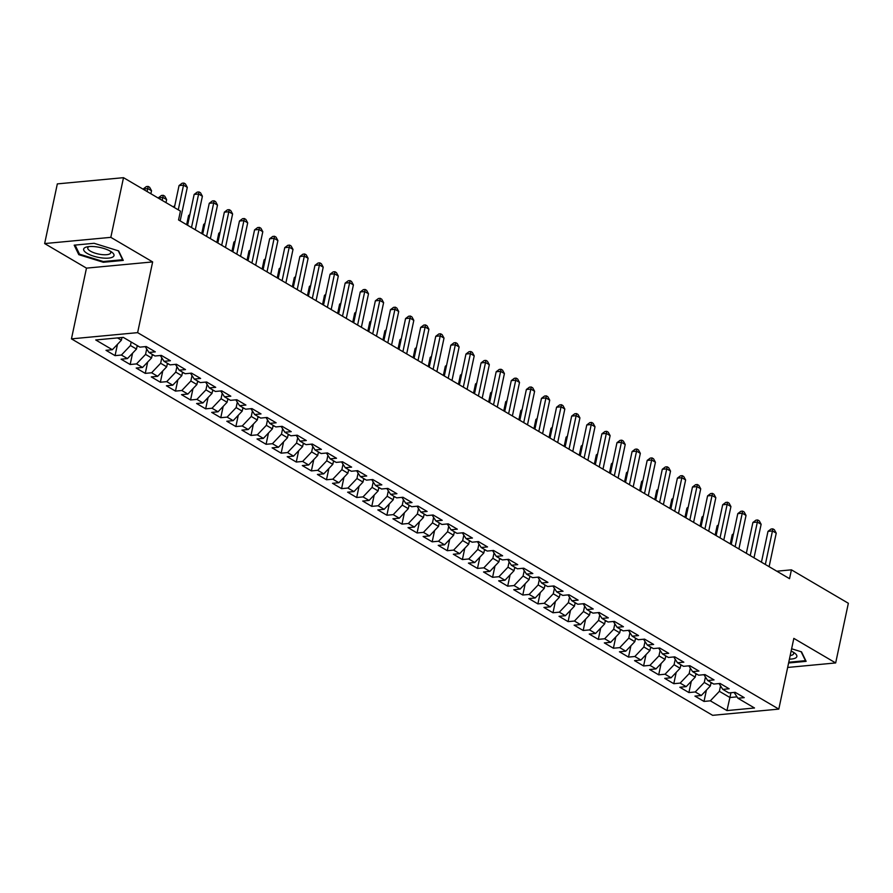 <?xml version="1.0" encoding="UTF-8"?>
<svg xmlns="http://www.w3.org/2000/svg" width="893" height="893" viewBox="0 0 893 893"><rect width="100%" height="100%" fill="white"/><g stroke="black" fill="none" stroke-linecap="round" stroke-linejoin="round"><path stroke-width="1.34" d="M71.451 338.86L712.636 715.326L778.808 709.109L137.622 332.642L71.451 338.86L86.476 268.134L152.647 261.917L110.821 237.348L44.65 243.566L86.476 268.134M44.65 243.566L57.331 183.891L123.502 177.674L110.821 237.348M730.976 692.722L726.958 710.582L754.507 707.993L737.897 698.237L744.237 697.645L735.185 692.321L728.833 692.923L722.794 689.374L729.146 688.782L720.082 683.458L713.73 684.06L707.691 680.511L714.043 679.908L704.979 674.595L698.627 675.186L692.588 671.648L698.94 671.045L689.876 665.731L683.525 666.323L677.486 662.773L683.837 662.182L674.773 656.857L668.433 657.46L662.394 653.91L668.734 653.319L659.681 647.994L653.33 648.586L647.291 645.047L653.631 644.445L644.579 639.131L638.227 639.723L632.188 636.173L638.54 635.582L629.476 630.257L623.124 630.86L617.085 627.31L623.437 626.719L614.373 621.394L608.021 621.997L601.982 618.447L608.334 617.844L599.27 612.531L592.93 613.123L586.88 609.573L593.231 608.981L584.167 603.657L577.827 604.26L571.788 600.71L578.128 600.118L569.075 594.794L562.724 595.397L556.685 591.847L563.036 591.244L553.973 585.931L547.621 586.522L541.582 582.984L547.934 582.381L538.87 577.068L532.518 577.659L526.479 574.11L532.831 573.518L523.767 568.194L517.415 568.796L511.376 565.247L517.728 564.655L508.664 559.331L502.324 559.922L496.274 556.384L502.625 555.781L493.561 550.468L487.221 551.059L481.182 547.509L487.522 546.918L478.469 541.593L472.118 542.196L466.079 538.646L472.43 538.055L463.367 532.73L457.015 533.322L450.976 529.783L457.328 529.181L448.264 523.867L441.912 524.459L435.873 520.909L442.225 520.318L433.161 514.993L426.809 515.596L420.77 512.046L427.122 511.455L418.058 506.13L411.718 506.733L405.668 503.183L412.019 502.58L402.966 497.267L396.615 497.859L390.576 494.32L396.916 493.717L387.863 488.404L381.512 488.996L375.473 485.446L381.824 484.854L372.761 479.53L366.409 480.133L360.37 476.583L366.722 475.991L357.658 470.667L351.306 471.258L345.267 467.72L351.619 467.117L342.555 461.804L336.203 462.395L330.164 458.846L336.516 458.254L327.452 452.93L321.112 453.532L315.073 449.983L321.413 449.391L312.36 444.067L306.009 444.658L299.97 441.12L306.31 440.517L297.257 435.204L290.906 435.795L284.867 432.245L291.218 431.654L282.155 426.329L275.803 426.932L269.764 423.382L276.116 422.791L267.052 417.466L260.7 418.069L254.661 414.519L261.013 413.917L251.949 408.603L245.608 409.195L239.558 405.656L245.91 405.054L236.846 399.74L230.506 400.332L224.467 396.782L230.807 396.191L221.754 390.866L215.403 391.469L209.364 387.919L215.704 387.328L206.651 382.003L200.3 382.595L194.261 379.056L200.612 378.453L191.548 373.14L185.197 373.732L179.158 370.182L185.51 369.59L176.446 364.266L170.094 364.869L164.055 361.319L170.407 360.727L161.343 355.403L155.002 355.994L148.952 352.456L155.304 351.853L146.24 346.54L139.9 347.131L123.29 337.375L95.741 339.965L112.351 349.721L106.01 350.313L115.063 355.637L121.415 355.046L127.453 358.584L121.102 359.187L130.166 364.5L136.517 363.909L142.556 367.458L136.205 368.05L145.269 373.374L151.62 372.772L157.659 376.321L151.308 376.913L160.372 382.237L166.723 381.646L172.762 385.184L166.411 385.787L175.474 391.101L181.815 390.509L187.865 394.059L181.513 394.65L190.566 399.975L196.918 399.372L202.957 402.922L196.616 403.513L205.669 408.838L212.021 408.235L218.059 411.785L211.708 412.387L220.772 417.701L227.123 417.109L233.162 420.648L226.811 421.25L235.875 426.564L242.226 425.972L248.265 429.522L241.914 430.113L250.978 435.438L257.329 434.835L263.368 438.385L257.017 438.976L266.081 444.301L272.421 443.709L278.46 447.248L272.119 447.851L281.172 453.164L287.524 452.572L293.563 456.122L287.222 456.714L296.275 462.038L302.627 461.435L308.665 464.985L302.314 465.577L311.378 470.901L317.729 470.31L323.768 473.848L317.417 474.451L326.481 479.764L332.832 479.173L338.871 482.722L332.52 483.314L341.584 488.638L347.924 488.036L353.974 491.585L347.623 492.177L356.687 497.501L363.027 496.899L369.066 500.448L362.725 501.051L371.778 506.364L378.13 505.773L384.169 509.311L377.828 509.914L386.881 515.228L393.233 514.636L399.271 518.186L392.92 518.777L401.984 524.102L408.335 523.499L414.374 527.049L408.023 527.64L417.087 532.965L423.438 532.373L429.477 535.912L423.126 536.514L432.19 541.828L438.53 541.236L444.58 544.786L438.229 545.377L447.293 550.702L453.633 550.099L459.672 553.649L453.331 554.24L462.384 559.565L468.736 558.973L474.775 562.512L468.423 563.115L477.487 568.428L483.839 567.836L489.877 571.386L483.526 571.978L492.59 577.302L498.941 576.699L504.98 580.249L498.629 580.841L507.693 586.165L514.044 585.562L520.083 589.112L513.732 589.715L522.796 595.028L529.136 594.437L535.186 597.975L528.835 598.578L537.887 603.891L544.239 603.3L550.278 606.849L543.937 607.441L552.99 612.765L559.342 612.163L565.381 615.712L559.029 616.304L568.093 621.628L574.445 621.037L580.483 624.575L574.132 625.178L583.196 630.491L589.547 629.9L595.586 633.45L589.235 634.041L598.299 639.366L604.65 638.763L610.689 642.313L604.338 642.904L613.402 648.229L619.742 647.637L625.781 651.176L619.441 651.778L628.493 657.092L634.845 656.5L640.884 660.05L634.543 660.641L643.596 665.966L649.948 665.363L655.987 668.913L649.635 669.504L658.699 674.829L665.051 674.226L671.09 677.776L664.738 678.379L673.802 683.692L680.153 683.1L686.192 686.639L679.841 687.242L688.905 692.555L695.256 691.963L701.295 695.513L694.944 696.105L704.008 701.429L706.408 690.122M726.958 710.582L710.348 700.826L704.008 701.429M123.502 177.674L180.431 211.105L178.555 219.946L789.535 578.675L791.421 569.834L776.821 571.207M711.074 682.498L710.326 686.003L704.287 682.453L705.437 677.017M701.295 695.513L710.326 686.003M695.256 691.963L704.287 682.453M737.897 698.237L734.135 692.421M695.971 673.623L695.223 677.128L689.184 673.579L690.334 668.154M686.192 686.639L695.223 677.128M680.153 683.1L689.184 673.579M722.794 689.374L719.032 683.558M680.868 664.76L680.12 668.265L674.081 664.716L675.231 659.291M671.09 677.776L680.12 668.265M665.051 674.226L674.081 664.716M707.691 680.511L703.93 674.695M665.765 655.897L665.017 659.402L658.978 655.853L660.139 650.417M655.987 668.913L665.017 659.402M649.948 665.363L658.978 655.853M692.588 671.648L688.838 665.821M650.662 647.023L649.925 650.528L643.875 646.99L645.036 641.554M640.884 660.05L649.925 650.528M634.845 656.5L643.875 646.99M677.486 662.773L673.735 656.958M635.559 638.16L634.823 641.665L628.784 638.115L629.933 632.69M625.781 651.176L634.823 641.665M619.742 647.637L628.784 638.115M662.394 653.91L658.632 648.095M620.468 629.297L619.72 632.802L613.681 629.252L614.83 623.816M610.689 642.313L619.72 632.802M604.65 638.763L613.681 629.252M647.291 645.047L643.529 639.221M605.365 620.423L604.617 623.928L598.578 620.389L599.728 614.953M595.586 633.45L604.617 623.928M589.547 629.9L598.578 620.389M632.188 636.173L628.426 630.358M590.262 611.56L589.514 615.065L583.475 611.515L584.636 606.09M580.483 624.575L589.514 615.065M574.445 621.037L583.475 611.515M617.085 627.31L613.324 621.495M575.159 602.697L574.411 606.202L568.372 602.652L569.533 597.227M565.381 615.712L574.411 606.202M559.342 612.163L568.372 602.652M601.982 618.447L598.232 612.631M560.056 593.834L559.319 597.339L553.269 593.789L554.43 588.353M550.278 606.849L559.319 597.339M544.239 603.3L553.269 593.789M586.88 609.573L583.129 603.757M544.953 584.96L544.217 588.465L538.178 584.915L539.327 579.49M535.186 597.975L544.217 588.465M529.136 594.437L538.178 584.915M571.788 600.71L568.026 594.894M529.862 576.097L529.114 579.602L523.075 576.052L524.224 570.627M520.083 589.112L529.114 579.602M514.044 585.562L523.075 576.052M556.685 591.847L552.923 586.031M514.759 567.234L514.011 570.739L507.972 567.189L509.122 561.753M504.98 580.249L514.011 570.739M498.941 576.699L507.972 567.189M541.582 582.984L537.82 577.157M499.656 558.359L498.908 561.864L492.869 558.326L494.03 552.89M489.877 571.386L498.908 561.864M483.839 567.836L492.869 558.326M526.479 574.11L522.729 568.294M484.553 549.496L483.805 553.001L477.766 549.452L478.927 544.027M474.775 562.512L483.805 553.001M468.736 558.973L477.766 549.452M511.376 565.247L507.626 559.431M469.45 540.633L468.713 544.138L462.663 540.589L463.824 535.153M459.672 553.649L468.713 544.138M453.633 550.099L462.663 540.589M496.274 556.384L492.523 550.557M454.358 531.759L453.611 535.264L447.572 531.726L448.721 526.29M444.58 544.786L453.611 535.264M438.53 541.236L447.572 531.726M481.182 547.509L477.42 541.694M439.256 522.896L438.508 526.401L432.469 522.851L433.618 517.427M429.477 535.912L438.508 526.401M423.438 532.373L432.469 522.851M466.079 538.646L462.317 532.831M424.153 514.033L423.405 517.538L417.366 513.988L418.516 508.564M414.374 527.049L423.405 517.538M408.335 523.499L417.366 513.988M450.976 529.783L447.214 523.968M409.05 505.17L408.302 508.664L402.263 505.125L403.424 499.689M399.271 518.186L408.302 508.664M393.233 514.636L402.263 505.125M435.873 520.909L432.123 515.094M393.947 496.296L393.199 499.801L387.16 496.251L388.321 490.826M384.169 509.311L393.199 499.801M378.13 505.773L387.16 496.251M420.77 512.046L417.02 506.231M378.844 487.433L378.107 490.938L372.068 487.388L373.218 481.963M369.066 500.448L378.107 490.938M363.027 496.899L372.068 487.388M405.668 503.183L401.917 497.368M363.752 478.57L363.004 482.075L356.966 478.525L358.115 473.089M353.974 491.585L363.004 482.075M347.924 488.036L356.966 478.525M390.576 494.32L386.814 488.493M348.65 469.696L347.902 473.201L341.863 469.662L343.012 464.226M338.871 482.722L347.902 473.201M332.832 479.173L341.863 469.662M375.473 485.446L371.711 479.63M333.547 460.833L332.799 464.338L326.76 460.788L327.91 455.363M323.768 473.848L332.799 464.338M317.729 470.31L326.76 460.788M360.37 476.583L356.608 470.767M318.444 451.97L317.696 455.475L311.657 451.925L312.818 446.489M308.665 464.985L317.696 455.475M302.627 461.435L311.657 451.925M345.267 467.72L341.517 461.893M303.341 443.095L302.604 446.6L296.554 443.062L297.715 437.626M293.563 456.122L302.604 446.6M287.524 452.572L296.554 443.062M330.164 458.846L326.414 453.03M288.238 434.232L287.501 437.737L281.462 434.188L282.612 428.763M278.46 447.248L287.501 437.737M272.421 443.709L281.462 434.188M315.073 449.983L311.311 444.167M273.146 425.369L272.398 428.874L266.36 425.325L267.509 419.9M263.368 438.385L272.398 428.874M257.329 434.835L266.36 425.325M299.97 441.12L296.208 435.304M258.044 416.506L257.296 420L251.257 416.462L252.406 411.026M248.265 429.522L257.296 420M242.226 425.972L251.257 416.462M284.867 432.245L281.105 426.43M242.941 407.632L242.193 411.137L236.154 407.588L237.315 402.163M233.162 420.648L242.193 411.137M227.123 417.109L236.154 407.588M269.764 423.382L266.002 417.567M227.838 398.769L227.09 402.274L221.051 398.724L222.212 393.3M218.059 411.785L227.09 402.274M212.021 408.235L221.051 398.724M254.661 414.519L250.911 408.704M212.735 389.906L211.998 393.411L205.948 389.861L207.109 384.425M202.957 402.922L211.998 393.411M196.918 399.372L205.948 389.861M239.558 405.656L235.808 399.83M197.632 381.032L196.895 384.537L190.856 380.998L192.006 375.562M187.865 394.059L196.895 384.537M181.815 390.509L190.856 380.998M224.467 396.782L220.705 390.967M182.54 372.169L181.792 375.674L175.754 372.124L176.903 366.699M172.762 385.184L181.792 375.674M166.723 381.646L175.754 372.124M209.364 387.919L205.602 382.104M167.438 363.306L166.69 366.811L160.651 363.261L161.8 357.825M157.659 376.321L166.69 366.811M151.62 372.772L160.651 363.261M194.261 379.056L190.499 373.229M152.335 354.432L151.587 357.937L145.548 354.398L146.709 348.962M142.556 367.458L151.587 357.937M136.517 363.909L145.548 354.398M179.158 370.182L175.408 364.366M137.232 345.569L136.484 349.074L130.445 345.524L131.193 342.019M127.453 358.584L136.484 349.074M121.415 355.046L130.445 345.524M164.055 361.319L160.305 355.503M121.961 337.509L121.392 340.211L117.496 337.922M112.351 349.721L121.392 340.211M148.952 352.456L145.202 346.64M787.659 667.451L835.669 662.941L848.35 603.266L791.421 569.834M152.647 261.917L137.622 332.642M835.669 662.941L793.832 638.383L778.808 709.109M720.539 685.891L719.39 691.316L729.961 697.522L737.004 696.864M710.348 700.826L719.39 691.316M123.267 260.41L118.657 250.911L94.122 243.298L74.186 245.162L78.796 254.661L103.331 262.274L123.267 260.41M788.608 662.986L806.122 661.345L801.512 651.845L791.622 648.776M115.063 355.637L117.474 344.341M130.166 364.5L132.566 353.204M145.269 373.374L147.669 362.067M160.372 382.237L162.772 370.93M175.474 391.101L177.874 379.804M190.566 399.975L192.977 388.667M205.669 408.838L208.08 397.53M220.772 417.701L223.172 406.404M235.875 426.564L238.275 415.267M250.978 435.438L253.378 424.13M266.081 444.301L268.48 433.005M281.172 453.164L283.583 441.868M296.275 462.038L298.675 450.731M311.378 470.901L313.778 459.594M326.481 479.764L328.881 468.468M341.584 488.638L343.984 477.331M356.687 497.501L359.086 486.194M371.778 506.364L374.189 495.068M386.881 515.228L389.281 503.931M401.984 524.102L404.384 512.794M417.087 532.965L419.487 521.668M432.19 541.828L434.59 530.531M447.293 550.702L449.692 539.394M462.384 559.565L464.795 548.257M477.487 568.428L479.887 557.132M492.59 577.302L494.99 565.995M507.693 586.165L510.093 574.858M522.796 595.028L525.196 583.732M537.887 603.891L540.298 592.595M552.99 612.765L555.401 601.458M568.093 621.628L570.493 610.332M583.196 630.491L585.596 619.195M598.299 639.366L600.699 628.058M613.402 648.229L615.802 636.921M628.493 657.092L630.904 645.795M643.596 665.966L645.996 654.658M658.699 674.829L661.099 663.521M673.802 683.692L676.202 672.396M688.905 692.555L691.305 681.259M103.499 261.526L103.331 262.274M79.086 253.288L78.796 254.661M178.276 209.833L183.523 185.152L187.296 187.363L180.174 220.895M174.381 207.544L179.047 185.565L183.523 185.152L183.925 183.065L185.431 183.958L187.296 187.363M179.047 185.565L182.139 183.232L183.925 183.065M122.609 337.442L123.569 337.543M150.884 193.748L151.531 190.722L147.758 188.512L143.215 189.249M143.282 188.936L146.363 186.592L148.16 186.425L147.111 191.537M148.16 186.425L149.667 187.318L151.531 190.722M191.493 227.536L198.626 194.015L202.398 196.237L195.277 229.758M187.597 225.248L194.149 194.44L198.626 194.015L199.027 191.939L200.534 192.821L202.398 196.237M194.149 194.44L197.241 192.107L199.027 191.939M206.596 236.411L213.728 202.878L217.501 205.1L210.368 238.621M202.7 234.122L209.252 203.303L213.728 202.878L214.13 200.802L215.637 201.684L217.501 205.1M209.252 203.303L212.333 200.97L214.13 200.802M137.087 346.238L138.672 346.417M165.986 202.622L166.634 199.597L162.85 197.375L158.318 198.112M158.385 197.799L161.466 195.467L163.252 195.299L162.213 200.4M163.252 195.299L164.77 196.181L166.634 199.597M152.19 355.113L153.775 355.28M174.593 206.562L173.421 206.986M173.488 206.663L174.771 205.691M113.132 256.793A15.516 5.012 -168 0 0 111.681 252.049A15.516 5.012 -168 0 0 87.19 246.848A15.516 5.012 -168 0 0 84.511 247.897A15.516 5.012 -168 0 0 93.665 256.168A15.516 5.012 -168 0 0 113.132 256.793M89.11 246.568A11.754 3.795 -168 0 0 88.407 246.959A11.754 3.795 -168 0 0 87.76 247.886A11.754 3.795 -168 0 0 96.879 253.668A11.754 3.795 -168 0 0 110.085 253.69A11.754 3.795 -168 0 0 110.743 252.775A11.754 3.795 -168 0 0 110.04 251.022M118.256 250.788L122.598 259.729L103.287 261.537L79.51 254.159L75.101 245.084M789.423 659.146A15.516 5.012 -168 0 0 795.998 657.728A15.516 5.012 -168 0 0 794.547 652.995A15.516 5.012 -168 0 0 791.142 651.075M790.182 655.551A11.754 3.795 -168 0 0 792.951 654.636A11.754 3.795 -168 0 0 793.609 653.709A11.754 3.795 -168 0 0 792.895 651.957M801.121 651.723L805.453 660.664L788.765 662.238M221.698 245.274L228.82 211.753L232.604 213.963L225.471 247.495M217.803 242.985L224.355 212.166L228.82 211.753L229.222 209.665L230.74 210.558L232.604 213.963M224.355 212.166L227.436 209.833L229.222 209.665M236.801 254.137L243.923 220.616L247.696 222.837L240.574 256.358M232.906 251.848L239.458 221.04L243.923 220.616L244.325 218.528L245.843 219.421L247.696 222.837M239.458 221.04L242.539 218.707L244.325 218.528M167.292 363.976L168.877 364.143M189.696 215.425L188.59 215.526L186.637 224.69M188.59 215.526L189.874 214.554M182.395 372.839L183.969 373.017M204.787 224.288L203.682 224.4L201.74 233.553M203.682 224.4L204.977 223.417M251.904 263.011L259.026 229.479L262.799 231.7L255.677 265.221M248.008 260.723L254.561 229.903L259.026 229.479L259.428 227.402L260.935 228.284L262.799 231.7M254.561 229.903L257.642 227.57L259.428 227.402M197.498 381.713L199.072 381.88M219.89 233.162L218.785 233.263L216.843 242.416M218.785 233.263L220.08 232.292M267.007 271.874L274.129 238.353L277.902 240.563L270.78 274.084M263.111 269.586L269.653 238.766L274.129 238.353L274.531 236.265L276.037 237.147L277.902 240.563M269.653 238.766L272.745 236.433L274.531 236.265M212.59 390.576L214.175 390.743M234.993 242.025L233.888 242.126L231.946 251.29M233.888 242.126L235.183 241.155M282.099 280.737L289.232 247.216L293.004 249.426L285.883 282.958M278.203 278.449L284.755 247.64L289.232 247.216L289.633 245.128L291.14 246.022L293.004 249.426M284.755 247.64L287.836 245.296L289.633 245.128M297.202 289.6L304.334 256.079L308.107 258.3L300.974 291.821M293.306 287.323L299.858 256.503L304.334 256.079L304.736 254.003L306.243 254.885L308.107 258.3M299.858 256.503L302.939 254.17L304.736 254.003M312.304 298.474L319.426 264.953L323.21 267.163L316.077 300.684M308.409 296.186L314.961 265.366L319.426 264.953L319.828 262.866L321.346 263.748L323.21 267.163M314.961 265.366L318.042 263.033L319.828 262.866M327.407 307.337L334.529 273.816L338.302 276.026L331.18 309.558M323.512 305.049L330.064 274.229L334.529 273.816L334.931 271.729L336.438 272.622L338.302 276.026M330.064 274.229L333.145 271.896L334.931 271.729M342.51 316.2L349.632 282.679L353.405 284.9L346.283 318.421M338.614 313.912L345.156 283.103L349.632 282.679L350.034 280.603L351.541 281.485L353.405 284.9M345.156 283.103L348.248 280.77L350.034 280.603M357.602 325.074L364.735 291.542L368.508 293.764L361.386 327.284M353.706 322.786L360.259 291.966L364.735 291.542L365.137 289.466L366.643 290.348L368.508 293.764M360.259 291.966L363.351 289.633L365.137 289.466M372.705 333.937L379.838 300.416L383.61 302.627L376.478 336.159M368.809 331.649L375.361 300.829L379.838 300.416L380.239 298.329L381.746 299.222L383.61 302.627M375.361 300.829L378.442 298.496L380.239 298.329M387.808 342.8L394.929 309.279L398.713 311.501L391.58 345.022M383.912 340.512L390.464 309.704L394.929 309.279L395.331 307.192L396.849 308.085L398.713 311.501M390.464 309.704L393.545 307.371L395.331 307.192M402.91 351.675L410.032 318.142L413.816 320.364L406.683 353.885M399.015 349.386L405.567 318.567L410.032 318.142L410.434 316.066L411.952 316.948L413.816 320.364M405.567 318.567L408.648 316.234L410.434 316.066M418.013 360.538L425.135 327.017L428.908 329.227L421.786 362.748M414.118 358.249L420.67 327.43L425.135 327.017L425.537 324.929L427.044 325.822L428.908 329.227M420.67 327.43L423.751 325.097L425.537 324.929M433.116 369.401L440.238 335.88L444.011 338.09L436.889 371.622M429.22 367.112L435.762 336.304L440.238 335.88L440.64 333.792L442.147 334.685L444.011 338.09M435.762 336.304L438.854 333.96L440.64 333.792M448.208 378.275L455.341 344.743L459.114 346.964L451.992 380.485M444.312 375.986L450.865 345.167L455.341 344.743L455.743 342.666L457.249 343.548L459.114 346.964M450.865 345.167L453.957 342.834L455.743 342.666M463.311 387.138L470.444 353.617L474.216 355.827L467.084 389.348M459.415 384.85L465.967 354.03L470.444 353.617L470.845 351.529L472.352 352.411L474.216 355.827M465.967 354.03L469.048 351.697L470.845 351.529M478.414 396.001L485.535 362.48L489.319 364.69L482.187 398.222M474.518 393.713L481.07 362.893L485.535 362.48L485.937 360.392L487.455 361.285L489.319 364.69M481.07 362.893L484.151 360.56L485.937 360.392M493.516 404.864L500.638 371.343L504.411 373.564L497.289 407.085M489.621 402.576L496.173 371.767L500.638 371.343L501.04 369.267L502.558 370.149L504.411 373.564M496.173 371.767L499.254 369.434L501.04 369.267M508.619 413.738L515.741 380.206L519.514 382.427L512.392 415.948M504.724 411.45L511.276 380.63L515.741 380.206L516.143 378.13L517.65 379.012L519.514 382.427M511.276 380.63L514.357 378.297L516.143 378.13M523.722 422.601L530.844 389.08L534.617 391.29L527.495 424.822M519.826 420.313L526.368 389.493L530.844 389.08L531.246 386.993L532.753 387.886L534.617 391.29M526.368 389.493L529.46 387.16L531.246 386.993M538.814 431.464L545.947 397.943L549.72 400.164L542.598 433.685M534.918 429.176L541.471 398.367L545.947 397.943L546.349 395.856L547.856 396.749L549.72 400.164M541.471 398.367L544.563 396.034L546.349 395.856M553.917 440.338L561.05 406.806L564.822 409.027L557.69 442.548M550.021 438.05L556.573 407.23L561.05 406.806L561.451 404.73L562.958 405.612L564.822 409.027M556.573 407.23L559.654 404.897L561.451 404.73M569.02 449.201L576.141 415.68L579.925 417.891L572.793 451.411M565.124 446.913L571.676 416.093L576.141 415.68L576.543 413.593L578.061 414.486L579.925 417.891M571.676 416.093L574.757 413.76L576.543 413.593M584.122 458.064L591.244 424.543L595.017 426.754L587.895 460.286M580.227 455.776L586.779 424.968L591.244 424.543L591.646 422.456L593.164 423.349L595.017 426.754M586.779 424.968L589.86 422.623L591.646 422.456M227.693 399.439L229.278 399.618M250.096 250.888L248.991 251L247.037 260.153M248.991 251L250.274 250.018M242.796 408.313L244.381 408.481M265.199 259.763L264.094 259.863L262.14 269.016M264.094 259.863L265.377 258.881M257.898 417.176L259.483 417.344M280.29 268.626L279.185 268.726L277.243 277.89M279.185 268.726L280.48 267.755M273.001 426.039L274.575 426.207M295.393 277.489L294.288 277.6L292.346 286.753M294.288 277.6L295.583 276.618M288.104 434.902L289.678 435.081M310.496 286.363L309.391 286.463L307.449 295.616M309.391 286.463L310.686 285.481M303.196 443.776L304.781 443.944M325.599 295.226L324.494 295.326L322.552 304.491M324.494 295.326L325.789 294.355M318.299 452.639L319.884 452.807M340.702 304.089L339.597 304.189L337.643 313.354M339.597 304.189L340.88 303.218M333.402 461.502L334.987 461.681M355.805 312.952L354.7 313.063L352.746 322.217M354.7 313.063L355.983 312.081M348.504 470.377L350.089 470.544M370.896 321.826L369.791 321.926L367.849 331.08M369.791 321.926L371.086 320.955M363.607 479.24L365.181 479.407M385.999 330.689L384.894 330.79L382.952 339.954M384.894 330.79L386.189 329.818M378.71 488.103L380.284 488.281M401.102 339.552L399.997 339.664L398.055 348.817M399.997 339.664L401.292 338.681M393.802 496.977L395.387 497.144M416.205 348.426L415.1 348.527L413.158 357.68M415.1 348.527L416.395 347.544M408.905 505.84L410.49 506.007M431.308 357.289L430.203 357.39L428.249 366.554M430.203 357.39L431.486 356.419M424.008 514.703L425.593 514.87M446.411 366.152L445.306 366.264L443.352 375.417M445.306 366.264L446.589 365.282M439.11 523.566L440.695 523.745M461.502 375.027L460.397 375.127L458.455 384.28M460.397 375.127L461.692 374.145M454.213 532.44L455.787 532.608M476.605 383.89L475.5 383.99L473.558 393.154M475.5 383.99L476.795 383.019M469.316 541.303L470.89 541.471M491.708 392.753L490.603 392.853L488.661 402.017M490.603 392.853L491.898 391.882M484.408 550.166L485.993 550.345M506.811 401.616L505.706 401.727L503.764 410.88M505.706 401.727L506.99 400.745M499.511 559.04L501.096 559.208M521.914 410.49L520.809 410.59L518.855 419.743M520.809 410.59L522.092 409.619M514.614 567.903L516.199 568.071M537.017 419.353L535.912 419.453L533.958 428.618M535.912 419.453L537.195 418.482M529.716 576.766L531.29 576.945M552.108 428.216L551.003 428.327L549.061 437.481M551.003 428.327L552.298 427.345M599.225 466.939L606.347 433.406L610.12 435.628L602.998 469.149M595.33 464.65L601.882 433.831L606.347 433.406L606.749 431.33L608.256 432.212L610.12 435.628M601.882 433.831L604.963 431.498L606.749 431.33M544.819 585.641L546.393 585.808M567.211 437.09L566.106 437.19L564.164 446.344M566.106 437.19L567.401 436.208M614.328 475.802L621.45 442.281L625.223 444.491L618.101 478.012M610.432 473.513L616.974 442.694L621.45 442.281L621.852 440.193L623.359 441.075L625.223 444.491M616.974 442.694L620.066 440.361L621.852 440.193M559.911 594.504L561.496 594.671M582.314 445.953L581.209 446.053L579.267 455.218M581.209 446.053L582.504 445.082M629.42 484.665L636.553 451.144L640.326 453.354L633.204 486.886M625.524 482.376L632.077 451.557L636.553 451.144L636.955 449.056L638.462 449.949L640.326 453.354M632.077 451.557L635.169 449.224L636.955 449.056M575.014 603.367L576.599 603.534M597.417 454.816L596.312 454.928L594.358 464.081M596.312 454.928L597.596 453.945M644.523 493.528L651.656 460.007L655.429 462.228L648.296 495.749M640.627 491.25L647.179 460.431L651.656 460.007L652.057 457.93L653.564 458.812L655.429 462.228M647.179 460.431L650.26 458.098L652.057 457.93M590.117 612.23L591.702 612.408M612.52 463.69L611.415 463.791L609.461 472.944M611.415 463.791L612.698 462.808M659.626 502.402L666.747 468.87L670.531 471.091L663.399 504.612M655.73 500.113L662.282 469.294L666.747 468.87L667.149 466.793L668.667 467.675L670.531 471.091M662.282 469.294L665.363 466.961L667.149 466.793M605.22 621.104L606.805 621.271M627.612 472.553L626.518 472.654L624.564 481.818M626.518 472.654L627.801 471.683M674.728 511.265L681.85 477.744L685.623 479.954L678.501 513.486M670.833 508.977L677.385 478.157L681.85 477.744L682.252 475.656L683.759 476.549L685.623 479.954M677.385 478.157L680.466 475.824L682.252 475.656M620.322 629.967L621.896 630.134M642.714 481.416L641.609 481.517L639.667 490.681M641.609 481.517L642.904 480.546M689.831 520.128L696.953 486.607L700.726 488.828L693.604 522.349M685.936 517.84L692.477 487.031L696.953 486.607L697.355 484.519L698.862 485.412L700.726 488.828M692.477 487.031L695.569 484.698L697.355 484.519M635.425 638.83L636.999 639.008M657.817 490.279L656.712 490.391L654.77 499.544M656.712 490.391L658.007 489.409M704.923 529.002L712.056 495.47L715.829 497.691L708.707 531.212M701.027 526.714L707.58 495.894L712.056 495.47L712.458 493.394L713.965 494.276L715.829 497.691M707.58 495.894L710.672 493.561L712.458 493.394M650.517 647.704L652.102 647.871M672.92 499.154L671.815 499.254L669.873 508.407M671.815 499.254L673.11 498.283M720.026 537.865L727.159 504.344L730.932 506.554L723.799 540.075M716.13 535.577L722.683 504.757L727.159 504.344L727.561 502.257L729.068 503.15L730.932 506.554M722.683 504.757L725.763 502.424L727.561 502.257M665.62 656.567L667.205 656.735M688.023 508.017L686.918 508.117L684.964 517.281M686.918 508.117L688.202 507.146M735.129 546.728L742.25 513.207L746.035 515.417L738.902 548.949M731.233 544.44L737.785 513.631L742.25 513.207L742.663 511.12L744.17 512.013L746.035 515.417M737.785 513.631L740.866 511.287L742.663 511.12M680.723 665.43L682.308 665.609M703.126 516.88L702.021 516.991L700.067 526.144M702.021 516.991L703.304 516.009M750.232 555.602L757.353 522.07L761.137 524.291L754.005 557.812M746.336 553.314L752.888 522.494L757.353 522.07L757.755 519.994L759.273 520.876L761.137 524.291M752.888 522.494L755.969 520.161L757.755 519.994M695.826 674.304L697.411 674.472M718.218 525.754L717.112 525.854L715.17 535.007M717.112 525.854L718.407 524.872M765.334 564.465L772.456 530.944L776.229 533.154L769.107 566.675M761.439 562.177L767.991 531.357L772.456 530.944L772.858 528.857L774.365 529.739L776.229 533.154M767.991 531.357L771.072 529.024L772.858 528.857M710.928 683.167L712.502 683.335M733.32 534.617L732.215 534.717L730.273 543.882M732.215 534.717L733.51 533.746"/></g></svg>
